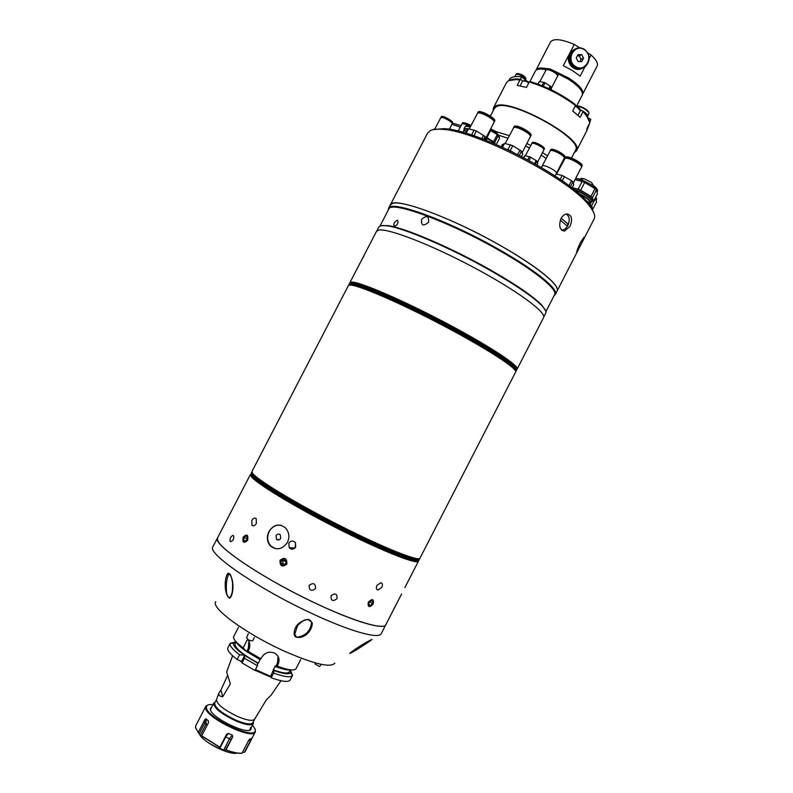 <?xml version="1.0" encoding="UTF-8"?>
<svg xmlns="http://www.w3.org/2000/svg" width="793" height="793" viewBox="0 0 793 793"><rect width="100%" height="100%" fill="white"/><g stroke="black" fill="none" stroke-linecap="round" stroke-linejoin="round"><path stroke-width="1.19" d="M278.065 656.356L277.451 663.156L275.805 666.338L277.183 666.16L278.036 664.504C280.147 659.459 278.918 655.633 274.319 653.026L273.595 652.738C268.599 651.35 264.693 652.837 261.859 657.199L259.846 659.489L246.831 651.707L248.04 651.321L248.893 649.665C250.301 645.988 250.033 642.637 248.09 639.634M233.776 636.422L233.697 636.551C232.825 638.732 235.967 642.518 243.124 647.921L246.831 651.707M247.585 639.297L243.124 647.921M248.04 651.321L260.996 658.854M232.607 655.771L226.639 671.998L230.357 683.853L222.714 696.769C219.364 696.284 218.125 694.936 219.017 692.735L220.93 690.098L227.631 675.368M254.622 719.211L252.798 722.74C250.965 724.921 245.315 724.059 235.858 720.163C221.772 713.343 214.715 707.653 214.685 703.074L216.509 699.535C216.618 704.085 223.695 709.755 237.722 716.545C247.129 720.44 252.769 721.323 254.622 719.211L266.379 699.813L271.028 695.253L280.98 680.731M215.19 702.092L213.713 703.123C213.743 707.891 221.078 713.809 235.709 720.887C245.533 724.941 251.401 725.833 253.324 723.563L253.304 721.769M275.994 666.764C283.081 669.342 288.067 670.382 290.932 669.887M275.805 666.338L275.151 666.041L270.631 676.37L255.465 669.57M292.538 675.438L290.169 680.037C288.483 682.426 282.149 681.673 271.196 677.767L273.625 673.049C284.449 676.944 290.734 677.757 292.498 675.507L290.595 670.521M273.625 673.049L274.031 670.581C283.577 673.961 289.128 674.655 290.704 672.662L290.337 669.996L289.376 671.849C287.948 673.862 282.556 673.198 273.189 669.847M235.947 641.904L234.986 643.777C234.639 647.911 242.43 654.374 258.369 663.176L257.705 662.879L257.428 665.773L254.989 670.501L242.043 662.928L244.482 658.21L244.759 655.236L241.548 661.461L237.147 659.489L239.575 654.79L244.759 655.236M235.362 642.013L230.228 643.272L227.849 647.871C226.917 650.151 230.02 654.027 237.147 659.489M230.228 643.272L230.188 643.351C229.395 645.611 232.527 649.417 239.575 654.79M235.937 641.924L233.548 643.163C232.845 645.462 236.284 649.358 243.887 654.849M244.859 655.524L257.874 663.315M244.482 658.21L257.428 665.773M242.043 662.928L241.548 661.461M222.714 696.769L220.93 690.098M271.196 677.767L270.631 676.37M258.369 663.176L260.203 659.29M277.183 666.16C288.107 670.135 294.381 670.977 296.007 668.707L300.745 659.508M235.68 641.368C236.849 643.827 240.239 647.048 245.86 651.033M248.943 641.349L248.368 648.248L246.732 651.43M207.935 704.967L205.952 706.077L205.605 708.129C206.477 718.151 252.908 740.345 255.277 731.929L255.277 729.649M242.48 752.379L244.303 752.379L245.245 751.397L255.277 731.929M212.921 704.67C209.689 704.313 207.617 704.699 206.705 705.839L206.368 707.842C207.31 717.923 254.127 739.919 255.177 730.849L255.078 729.054L252.521 725.109M211.612 707.187L210.393 708.397L210.383 709.596C211.166 717.625 247.971 735.498 250.945 729.332L251.222 727.637M210.631 710.31L210.393 708.397M249.23 730.254L250.201 729.56L250.4 727.627M198.26 732.415L199.152 733.862L204.683 723.147L204.941 719.479L198.26 732.415L195.504 727.677L195.702 725.833L205.764 706.375M202.602 737.252L201.709 735.795L219.889 747.224L219.066 747.7L219.81 748.354L223.695 750.019L229.593 738.58L232.319 735.161L228.325 733.436L225.718 736.905L219.81 748.354M204.941 719.479L206.081 718.815L206.14 723.93L200.272 735.289L202.483 737.46M200.272 735.289L199.152 733.862M208.509 721.174L206.081 718.815M208.371 720.996L208.42 722.81L201.709 735.795M232.319 735.161L232.726 736.806L225.232 750.257L223.695 750.019M228.325 733.436L226.629 734.169L219.889 747.224M232.726 736.806L226.005 749.841C233.023 752.478 238.386 753.578 242.093 753.122L241.905 753.241C238.217 753.687 232.884 752.597 225.896 749.98L226.005 749.841M225.232 750.257L225.896 749.98M248.457 740.771L251.094 739.453L251.411 738.442L249.864 738.947L248.734 740.246L242.093 753.122M251.094 739.453L244.492 752.27M230.535 537.426C229.336 542.154 230.257 542.927 233.301 539.746C234.391 534.968 233.469 534.195 230.535 537.426C229.336 542.154 230.257 542.927 233.301 539.746C234.381 534.968 233.469 534.195 230.535 537.426M362.778 257.824C361.558 260.223 361.677 260.104 363.135 257.457C364.304 255.039 364.185 255.158 362.778 257.824C361.558 260.223 361.677 260.104 363.135 257.457C364.304 255.039 364.185 255.158 362.778 257.824M309.141 585.393C309.141 590.597 311.282 591.657 315.545 588.565C315.545 583.39 313.413 582.34 309.141 585.393C309.141 590.597 311.282 591.657 315.545 588.565C315.545 583.39 313.413 582.34 309.141 585.393M331.008 595.87C330.929 600.906 332.951 601.808 337.065 598.586C337.194 593.59 335.171 592.678 331.008 595.87M276.063 535.642L276.47 539.23C278.046 540.43 279.453 540.142 280.692 538.358L280.296 534.789C278.72 533.57 277.312 533.848 276.063 535.642M268.946 531.538C266.448 536.98 266.924 541.778 270.363 545.941C276.678 550.639 282.367 549.47 287.443 542.402C289.762 537.089 289.187 532.331 285.698 528.138C279.404 523.142 273.813 524.272 268.946 531.538M281.198 525.333C276.093 524.54 272.088 526.621 269.164 531.588C266.726 537.039 267.3 541.867 270.879 546.05L275.478 548.677M337.065 598.586C337.184 593.59 335.171 592.678 331.008 595.86C330.929 600.906 332.941 601.808 337.065 598.586M243.193 537.158C242.341 542.62 243.788 543.641 247.545 540.211C248.397 534.74 246.95 533.719 243.193 537.158C242.252 542.719 243.738 543.77 247.654 540.291C248.477 534.631 246.99 533.59 243.193 537.129M286.868 564.12C286.967 558.173 284.687 556.884 280.008 560.274C279.85 566.212 282.139 567.501 286.868 564.13M373.245 603.949C373.999 598.854 372.333 598.279 368.259 602.234C367.625 607.408 369.29 607.983 373.245 603.969C373.909 598.963 372.284 598.398 368.368 602.293C367.714 607.299 369.33 607.854 373.235 603.969M401.605 593.967L393.308 610.104M256.347 523.499L256.208 518.672C254.722 517.551 253.264 518.146 251.847 520.436L251.887 525.234C253.393 526.344 254.88 525.769 256.347 523.499M295.71 547.011L295.383 542.581C293.023 540.33 290.843 540.539 288.84 543.195L289.187 547.695C291.537 549.866 293.717 549.638 295.71 547.011M381.839 587.256C382.89 584.788 382.553 583.281 380.848 582.736L376.883 585.462C375.882 587.95 376.239 589.477 377.964 590.042L381.839 587.256M404.836 587.672L418.456 561.157C417.316 564.933 382.038 551.036 338.214 528.822C294.411 506.658 255.316 482.838 250.984 476.226L250.439 474.432L217.54 537.862C211.334 543.79 263.217 579.029 317.279 604.088C355.353 622.019 383.891 630.157 385.814 624.715L381.215 633.657C379.153 639.386 350.447 631.545 312.333 613.693C258.191 588.753 206.487 553.127 212.911 546.793L217.54 537.862L217.669 540.459C220.811 549.4 258.964 575.193 302.966 597.149C346.967 619.184 383.475 630.812 385.814 624.715L393.328 610.085M295.531 542.799L295.194 547.785M349.872 282.704L376.477 231.397L378.588 230.139C387.48 227.888 430.143 244.224 473.213 267.162C516.342 290.05 546.942 312.571 543.552 317.636L517.145 369.042C519.584 365.831 488.002 345.124 444.724 322.374C401.496 299.605 359.586 281.693 351.656 282.08L349.782 283.309M415.988 560.839C409.584 561.622 373.097 546.377 332.208 525.323C291.309 504.308 256.595 482.917 252.392 476.662M252.184 474.551L252.848 474.353M515.43 367.1C512.932 355.879 365.613 279.632 352.826 282.972M283.587 560.443L285.698 561.404M253.532 474.561C258.667 486.535 403.825 561.464 416.563 558.708M351.923 285.103C365.325 282.556 508.313 356.354 514.003 368.765M245.037 541.312L246.891 539.755L247.208 537.119L245.691 536.058L243.847 537.614L243.52 540.241L245.037 541.312M245.473 540.945L243.52 540.241M247.01 538.754L243.847 537.614M286.759 564.071C286.878 558.272 284.647 557.023 280.078 560.324C279.949 566.113 282.179 567.362 286.759 564.071M281.089 560.889L283.359 559.402L285.688 560.71L285.748 563.506L283.478 564.983L281.148 563.684L281.089 560.889L282.863 560.919L282.923 563.694L281.148 563.684M284.281 564.457L282.923 563.694M284.33 559.957L282.863 560.919M368.933 604.385L370.579 605.515L368.884 604.93L369.112 602.541L371.035 600.747L372.73 601.332L372.502 603.711L369.816 601.877M370.579 605.515L372.502 603.711M395.201 606.526L393.288 610.154L395.201 606.526M393.972 608.756L395.063 606.605M394.012 608.776L395.122 606.645M421.539 219.453C421.063 225.648 423.432 226.55 428.626 222.159C428.963 215.865 426.604 214.962 421.539 219.453C426.594 214.962 428.963 215.855 428.626 222.159C423.432 226.55 421.073 225.648 421.539 219.453M394.21 222.922C397.362 219.245 398.522 219.532 397.709 223.775C394.458 227.383 393.298 227.095 394.21 222.922C397.362 219.245 398.522 219.532 397.709 223.775C394.458 227.383 393.298 227.095 394.21 222.922M380.927 225.737L387.718 225.589C404.024 227.502 450.533 247.307 489.578 269.471C515.737 284.39 533.134 296.275 541.768 305.107L545.584 310.727M376.853 230.912L378.866 227.036C379.619 225.579 382.335 225.172 387.004 225.827C403.379 227.75 450.186 247.694 489.479 269.987C515.807 285.004 533.312 296.949 541.996 305.82C545.237 309.26 546.476 311.699 545.723 313.166L543.73 317.041M380.006 226.035L388.758 209.154C390.325 200.223 448.511 221.237 499.352 250.509C535.394 270.948 558.034 289.663 554.565 294.738L545.881 311.649M388.292 210.066L388.53 208.4C390.106 199.39 448.65 220.504 499.798 249.973C536.058 270.532 558.817 289.376 555.318 294.49L554.099 295.64M501.701 246.286C537.941 266.874 560.641 285.827 557.082 291.051C560.958 285.034 530.904 261.611 487.903 238.673C444.962 215.686 401.972 200.173 392.594 203.375L390.305 204.971C391.96 195.802 450.573 216.776 501.701 246.286M464.064 130.637L466.859 130.805M466.641 131.222L463.885 130.805L462.785 132.352M466.899 130.716L463.637 130.895M467.682 129.209L464.46 129.1L463.687 130.597M464.143 129.725L464.252 128.575L468.465 128.753L476.395 130.964L485.118 136.515L486.555 139.479L483.69 139.29M579.99 246.464L576.848 252.313C576.263 252.273 577.393 249.121 580.238 242.856L583.945 237.285C584.629 237.097 583.688 239.427 581.12 244.264L579.99 246.464M570.028 226.263L564.576 231.09C559.759 230.158 558.55 226.005 560.958 218.63C562.515 215.815 564.457 214.249 566.787 213.922C571.783 214.893 572.863 219.007 570.028 226.263M581.12 244.264L594.116 218.967C595.642 215.974 593.977 211.483 589.13 205.496C569.622 178.911 474.452 129.784 441.483 129.289C436.497 128.952 432.8 129.368 430.361 130.538L427.615 133.026L388.53 208.4M433.206 129.626L443.525 128.664C475.998 129.13 569.265 177.265 588.456 203.464L593.65 212.435M561.603 230.059L562.108 229.93M460.227 127.078L451.891 124.323M460.981 125.621L452.525 123.103M455.41 130.508L449.552 128.833M454.022 130.211L449.344 129.239M579.286 194.146L583.658 196.446C588.128 199.192 590.2 201.214 589.893 202.502L589.576 203.117M585.908 200.56L588.148 201.888L587.762 202.641M589.08 204.237L589.625 203.167L590.517 206.17M588.148 201.888L589.625 203.167M578.107 193.105L584.064 196.139C588.822 199.063 591.033 201.214 590.696 202.592L589.595 203.137M589.615 203.028C591.122 202.007 589.169 199.806 583.757 196.426L579.118 193.998M573.775 189.487C581.794 191.579 593.808 199.37 592.193 201.392L592.807 200.203C594.72 197.903 579.405 188.684 572.13 187.772M592.193 201.392L591.281 201.947M590.973 202.056C595.365 201.363 583.747 192.877 574.647 190.191M592.143 201.481L593.521 201.392L592.46 197.655L596.435 189.933L597.456 193.74L593.521 201.392M592.976 184.838L591.776 182.786M583.757 178.802L581.903 178.643M575.024 179.684L582.141 181.409L578.156 189.15L572.179 187.663M584.669 182.499L594.968 188.635L590.993 196.367L580.684 190.241L584.669 182.499L582.141 181.409M580.684 190.241L578.156 189.15M592.46 197.655L590.993 196.367M596.435 189.933L594.968 188.635M592.014 208.232L590.23 205.218M591.637 201.848L590.002 204.435M596.544 201.928L592.708 209.382L591.667 205.813L595.533 198.29L596.544 201.928M591.667 205.813L590.23 204.574M573.309 183.014L581.428 167.234C583.142 165.053 568.422 156.974 565.092 158.273L556.537 174.103M560.175 179.396L562.197 175.471L571.565 180.675L572.933 181.865L573.795 184.531L571.981 188.05M556.111 174.004L562.197 175.471M562.237 180.824L564.487 176.452M570.573 186.96L566.717 184.045M569.096 185.463L571.565 180.675M570.474 186.652L572.933 181.865M581.507 166.897L582.112 165.915C583.826 163.725 569.106 155.646 565.766 156.945L564.705 158.441M581.735 166.649C583.45 164.458 568.73 156.38 565.389 157.688L564.775 158.114M580.902 165.638C580.426 163.021 568.809 157.113 566.172 158.154L566.083 158.184M578.741 163.655L577.423 162.258M570.891 158.977L568.977 158.739M470.992 125.552C466.998 123.351 464.202 122.429 462.597 122.786L461.952 123.926M470.665 126.166C466.68 123.966 463.885 123.044 462.279 123.391L462.428 123.787M470.626 126.265L465.402 124.332M470.08 126.474C466.225 124.392 463.538 123.53 462.032 123.886L458.126 131.142M543.483 148.856C540.767 145.634 537.188 143.781 532.757 143.275L532.678 143.305M537.456 162.327L543.829 149.966C545.078 148.37 534.214 142.343 531.944 143.384L525.353 155.715M523.558 157.47L524.907 155.616L530.755 157.222L537 161.157L537.832 163.299L537.03 164.875M543.879 149.708L544.365 148.935C545.614 147.329 534.75 141.303 532.48 142.353L531.756 143.474M544.067 149.51C545.316 147.904 534.452 141.888 532.182 142.928L531.806 143.216M535.533 164.012L537 161.157M534.621 163.497L536.187 160.454M529.1 160.434L530.755 157.222M527.86 159.76L529.456 156.667M523.866 157.638L524.907 155.616M522.101 152.692L530.339 136.733C532.133 134.443 516.798 125.899 513.775 127.504L505.23 143.513M502.048 146.983L504.556 143.364L512.793 145.684L521.507 151.255L522.716 154.159L521.546 156.419M502.574 147.22L504.556 143.364M512.724 151.988L507.302 149.401M507.996 149.56L510.504 144.703M510.286 150.541L512.793 145.684M517.74 154.476L520.039 150.006M519.405 155.319L521.507 151.255M530.418 136.396L531.032 135.395C532.827 133.095 517.492 124.551 514.469 126.166L513.537 127.633M530.646 136.138C532.44 133.848 517.105 125.304 514.082 126.91L513.606 127.296M529.813 135.078C529.308 132.342 517.472 126.206 514.954 127.366M527.632 133.016L526.235 131.549M519.901 128.258L517.888 127.96M542.59 165.727L542.59 165.727C545.277 164.676 557.856 171.585 556.458 173.34C557.856 171.585 545.277 164.676 542.59 165.727L541.411 167.432M564.329 157.886L564.864 157.014C566.331 155.141 553.762 148.212 551.016 149.381L550.134 150.68M564.527 157.658C565.994 155.795 553.425 148.866 550.689 150.036L550.203 150.383M563.843 156.855C560.651 153.148 556.488 151.007 551.353 150.432L551.254 150.462M561.801 154.992L560.393 153.604M555.933 151.334L553.97 151.017M556.468 173.32L564.259 158.174C565.726 156.32 553.157 149.391 550.421 150.551L542.134 166.034M496.814 133.303L495.932 131.777M497.29 134.552L493.593 141.689L486.902 137.714L490.599 130.567L497.29 134.552L499.57 138.19L496.329 144.465M490.599 130.567L489.925 130.27M486.902 137.714L486.228 137.417M495.318 144.029L494.634 142.562L498.321 135.425M494.634 142.562L493.593 141.689M495.209 143.989C493.989 141.967 490.956 139.855 486.119 137.645M485.911 138.051C489.975 139.865 492.869 141.759 494.604 143.721M452.179 123.599L452.634 122.885C453.794 121.418 443.069 115.372 441.384 116.551L440.868 117.533M452.357 123.421C453.517 121.963 442.781 115.917 441.106 117.086L440.908 117.275M449.79 121.051L447.48 119.218M447.074 119L444.288 118.098M451.822 122.875C449.135 119.723 445.755 117.899 441.661 117.414L441.661 117.423M449.294 129.338L452.139 123.857C453.289 122.4 442.563 116.353 440.888 117.523L434.762 129.13L433.999 129.348M433.682 129.447L434.177 128.991M561.385 229.841C563.873 230.208 566.033 228.751 567.887 225.47C570.137 219.839 569.543 216.033 566.103 214.041M567.996 224.013L561.157 218.253L567.996 224.013L567.57 224.974L567.054 225.856L560.294 220.167M485.881 138.091L494.039 122.32C495.813 120.05 480.36 111.367 477.634 113.102L469.238 128.922M483.78 139.112L485.574 138.696L484.88 136.981M465.64 133.165L467.761 129.061M466.115 133.303L468.465 128.753M474.045 135.831L469.109 134.225M471.676 134.8L474.164 130.002M473.917 135.762L476.395 130.964M481.876 138.636L483.631 135.256M483.671 139.31L485.118 136.515M494.118 121.983L494.723 121.002C496.497 118.722 481.054 110.039 478.318 111.783L477.485 113.181M494.346 121.735C496.121 119.465 480.667 110.772 477.931 112.517L477.564 112.854M493.524 120.705C493.058 117.949 480.875 111.605 478.734 113.002M491.402 118.672L490.094 117.245M483.631 113.825L481.738 113.558M308.17 619.313L312.194 622.683C312.948 629.127 305.037 640.139 295.224 636.789L294.134 634.539C294.005 626.47 298.683 621.395 308.17 619.313M312.194 622.683L311.411 622.208C310.678 619.868 308.636 619.095 305.295 619.898C304.016 619.422 296.622 626.044 297.434 626.004L294.738 634.35L296.641 637.275C303.412 636.412 307.991 633.191 310.36 627.6L311.778 622.644M349.772 653.541C352.201 650.726 367.922 640.794 372.026 639.525C369.28 641.735 353.916 651.777 349.772 653.541L365.067 643.044M228.969 573.854L228.364 574.766C226.788 578.712 226.124 583.559 226.372 589.328C226.283 593.937 227.333 596.762 229.524 597.793L231.031 596.039L232.636 590.894M229.534 598.289C223.497 594.076 224.429 575.639 228.295 573.22C234.768 577.532 233.895 595.553 229.534 598.289L229.524 597.793M283.468 560.522L285.708 561.533M254.315 637.364L252.967 640.466C252.095 641.18 250.459 640.893 248.06 639.614L246.593 637.711L248.298 633.756M319.51 666.596L314.99 663.919M546.06 158.412L541.203 155.061M529.337 147.994L525.561 146.001M507.956 138.23L498.956 135.355M547.398 155.815L542.521 152.504M530.646 145.466L526.859 143.474M509.284 135.662L495.873 131.559M571.505 158.035L575.47 150.343C584.679 139.38 509.81 97.955 496.339 106.708L494.346 108.472L490.391 116.125M493.127 110.842L493.385 107.947L495.397 106.153C509.156 97.152 585.908 139.608 576.461 150.829L574.251 152.712M587.058 130.062L588.793 125.572M586.602 116.155L582.617 110.851L586.186 114.886L589.873 122.737L587.147 128.02L586.77 130.805L576.461 150.829M575.49 105.519C561.246 94.902 545.832 87.071 529.238 82.006L530.319 81.59C546.427 86.516 561.404 94.119 575.232 104.418L575.49 105.519L572.705 110.931L580.109 117.324L582.885 111.952M510.851 79.934L517.046 79.201L521.07 79.568L519.99 79.984L517.214 85.347L526.443 87.408L529.238 82.006M519.99 79.984L515.767 79.587L508.561 80.717L506.44 82.71L493.385 107.947M586.186 114.886L589.169 120.358M582.617 110.851L580.407 110.554M522.587 81.114L521.07 79.568M515.093 79.578L515.956 79.538M586.899 116.541L586.364 115.431M587.177 116.274L587.335 115.966C587.623 114.896 586.265 113.399 583.251 111.506M581.923 110.762L580.426 110.039M580.407 109.92L582.211 110.802M582.984 111.228L583.529 111.555C586.572 113.498 587.94 115.025 587.633 116.125L587.296 116.452M557.618 76.009L558.054 75.266C559.462 73.323 548.954 67.365 546.674 68.822L545.951 69.953M557.766 75.811C559.184 73.868 548.667 67.92 546.387 69.378L546.02 69.715M554.277 72.322L550.887 70.557M557.182 74.859C554.357 71.449 550.937 69.734 546.942 69.715M551.472 88.023L557.538 76.257C558.956 74.314 548.439 68.367 546.159 69.814L539.904 81.56M537.753 84.018L539.418 81.481L545.088 82.74L551.056 86.665L551.393 89.857M549.807 89.094L551.056 86.665M548.885 88.657L550.283 85.931M543.304 86.189L545.088 82.74M542.045 85.674L543.829 82.224M538.05 84.127L539.418 81.481M584.867 66.979L580.139 76.128L572.467 70.577L563.308 65.68L574.271 44.438C561.484 39.085 553.573 38.252 550.53 41.96L535.88 70.359M582.478 94.417L582.667 94.099C583.817 90.194 579.138 84.831 568.64 77.992L553.94 70.805M546.932 68.733C540.905 67.484 537.267 67.92 536.028 70.022M589.239 58.504L591.053 54.965L587.782 52.913M579.733 47.867L574.271 44.438M582.667 94.099L597.149 66.017C598.299 63.381 596.267 59.693 591.053 54.965M576.779 105.776L582.221 95.21C583.37 91.304 578.662 85.922 568.125 79.062L557.36 73.452M546.03 69.695C540.142 68.515 536.593 68.961 535.374 71.033L529.823 81.788M574.578 49.325L572.754 50.435C567.639 56.511 568.075 62.221 574.082 67.574C577.056 69.308 580.05 69.417 583.043 67.92C575.252 72.659 565.568 61.715 570.326 53.478L573.765 49.919C568.64 56.006 569.087 61.735 575.094 67.098C578.672 69.11 582.112 68.941 585.393 66.592C590.686 60.595 590.349 54.846 584.362 49.325C580.684 47.213 577.145 47.421 573.765 49.919C577.106 47.421 580.615 47.213 584.282 49.285M581.665 54.658L577.998 54.638L576.224 58.067L578.127 61.517L581.794 61.537L583.559 58.117L581.665 54.658L579.207 55.857L577.373 55.847M579.931 61.527L581.091 59.297L579.207 55.857M581.091 59.297L583.559 58.117M571.941 50.851L569.523 53.874C564.804 62.052 574.34 72.956 582.121 68.357M509.265 79.647C510.702 77.02 514.756 76.059 521.427 76.752L526.929 81.292M521.427 76.752L520.446 79.488M510.038 80.143C512.209 79.022 515.579 78.725 520.139 79.241M588.237 118.048L590.785 119.218L589.823 122.469M590.785 119.218L589.595 121.517M270.938 677.133L255.078 670.323M241.786 662.185L239.853 660.698M278.036 664.504L277.451 663.156M248.893 649.665L248.368 648.248M195.445 727.28L198.25 732.603M199.608 734.477C203.414 742.387 229.712 755.501 236.859 753.072M207.26 725.06L204.683 723.147M201.709 735.993L219.79 747.363M225.301 736.747L230.803 739.463M516.689 369.35C520.406 366.782 489.539 346.313 445.973 323.326C402.457 300.319 359.735 281.991 351.745 282.387L349.882 283.25M418.446 560.522C419.001 565.201 384.536 551.898 340.187 529.526C295.868 507.213 255.653 482.808 251.282 476.127L250.965 474.075M419.993 558.173C418.902 561.84 383.683 547.834 339.87 525.62C296.067 503.446 256.932 479.715 252.541 473.213L251.986 471.458L348.335 285.658L350.109 285.074C357.98 284.796 399.85 302.787 443.089 325.546C486.367 348.296 518.007 368.904 515.628 371.996L419.993 558.173M515.579 371.065C514.994 366.535 482.104 345.639 439.927 323.653C397.789 301.657 358.119 284.737 350.407 284.974M419.239 558.649C415.383 560.79 379.223 545.98 336.629 524.213C294.034 502.484 256.972 479.874 252.64 473.51M251.748 475.78C256.04 482.233 293.36 505.052 336.054 526.79C378.747 548.578 414.67 563.119 418.03 560.621M251.431 472.529L251.54 475.146C255.891 481.718 295.006 505.508 338.809 527.672C382.623 549.886 417.881 563.823 419.011 560.086L419.438 559.243C414.838 561.176 379.45 546.615 336.629 524.807C293.955 503.089 256.991 480.389 252.303 474.045L251.431 472.529L251.986 474.293C256.357 480.836 295.472 504.596 339.275 526.76C383.088 548.984 418.337 562.951 419.438 559.243M419.071 559.59L418.853 558.946M252.035 472.39L252.63 474.075C257.001 480.558 295.65 504.031 339.067 526.037C382.494 548.082 417.703 562.118 419.2 558.668M349.178 285.103L350.863 284.647C358.684 284.37 399.741 301.964 442.474 324.406C485.247 346.828 517.115 367.466 515.589 370.985M349.316 283.765L348.89 284.598L350.665 284.003C358.555 283.686 400.445 301.647 443.674 324.416C486.952 347.156 518.572 367.803 516.174 370.936L516.6 370.103C519.108 366.257 487.457 345.867 444.348 323.118C401.199 300.438 359.546 282.457 351.249 282.982L349.316 283.765L351.101 283.151C359.011 282.804 400.911 300.745 444.139 323.514C487.417 346.263 519.019 366.931 516.6 370.103M351.735 282.952C359.507 282.635 399.474 299.625 441.671 321.7C483.899 343.746 516.441 364.611 516.471 368.953M463.964 128.833L465.55 126.077L470.249 126.979M466.294 125.859L470.437 126.612L465.263 126.335M597 192.055L597.416 191.232C599.558 188.635 581.933 178.484 575.559 178.643M575.708 178.356L580.238 179.188L593.541 185.81C596.286 187.852 597.585 189.398 597.466 190.469M597.416 191.232C597.416 189.121 596.128 187.317 593.541 185.81L591.588 182.479L584.124 178.762L581.1 178.346L580.565 179.149M581.11 179.089L581.626 178.484M596.088 200.302L596.514 199.489L595.622 197.298M596.514 199.489L595.771 197.021L596.544 198.765M497.31 133.7L495.774 131.489L490.689 128.793M490.272 129.596L496.745 133.254L499.332 136.346M490.698 128.793L495.774 131.489L499.283 136.773C499.114 134.86 496.081 132.52 490.203 129.755M503.406 144.346L502.296 144.604L503.585 144.009M294.738 634.35L294.134 634.539M215.795 601.649C209.957 607.379 246.048 633.994 284.528 651.231C314.187 664.147 330.949 668.102 334.834 663.087M231.041 596.029L231.031 596.039C232.131 595.404 232.646 590.993 232.557 582.815C230.644 572.001 229.236 574.251 229.375 573.755L228.295 573.22M371.471 639.634L372.026 639.525M310.806 620.909L308.854 620.116M308.794 620.086L307.684 619.541M528.842 82.759C525.501 81.005 523.38 80.519 522.478 81.292C524.55 80.271 526.75 80.618 529.07 82.333C526.294 80.856 524.431 80.38 523.459 80.906M577.988 115.322L580.327 110.782L577.344 107.451L575.103 106.282M577.492 107.005L580.07 109.751M580.327 110.782C580.327 109.107 579.376 107.838 577.492 106.976L577.413 106.946M587.207 128.644L589.258 123.916M575.837 106.084C578.097 105.925 581.091 106.926 584.808 109.077C587.851 111.03 589.209 112.556 588.902 113.657L587.633 116.125M575.996 106.064C577.839 105.489 580.793 106.361 584.857 108.651M575.639 105.994C578.047 105.509 581.14 106.401 584.927 108.681L588.723 112.507M584.243 49.672C574.33 42.901 565.191 60.605 575.549 66.513C585.462 73.204 594.542 55.609 584.243 49.672M516.203 74.205L516.451 73.888C518.126 72.46 527.077 76.336 525.729 79.617C524.014 76.435 520.842 74.631 516.203 74.205M525.204 78.21C524.074 75.682 521.546 74.215 517.641 73.799M587.782 117.245L587.415 116.373M233.697 636.551L238.455 627.352M216.509 699.535L218.828 693.221M214.853 702.737L213.961 702.776M210.383 709.576L213.713 703.123M290.704 672.662L292.498 675.507M233.548 643.163L230.188 643.351M250.35 729.322L253.324 723.563M252.977 722.413L253.463 723.157M206.705 705.839L205.952 706.077M250.201 729.56L250.945 729.332M255.177 730.849L255.415 731.602M209.996 743.804L222.318 750.168M279.057 539.835L276.47 539.23M270.879 546.05L270.363 545.941M376.665 589.169L377.964 590.042M295.006 547.993L289.187 547.695M253.443 525.818L251.887 525.234M353.024 533.61L353.281 533.114M397.352 552.989L397.095 553.494M282.972 495.377L282.714 495.873M363.184 537.882L362.926 538.388M250.439 474.432L251.133 476.107C255.633 482.689 294.59 506.479 338.343 528.604C382.077 550.867 417.306 564.428 418.456 561.157M370.787 541.45L370.529 541.946M291.081 500.135L290.833 500.631M405.996 556.23L405.729 556.745M357.722 535.89L357.98 535.394M348.335 285.658L350.179 284.984C358.228 284.628 399.989 302.648 443.188 325.368C486.396 348.117 518.047 368.576 515.628 371.996M418.526 559.065L418.912 559.66M541.768 305.107L541.996 305.82M555.318 294.49L578.92 248.536M387.718 225.589L387.004 225.827M464.411 130.478L463.885 130.805M443.525 128.664L441.483 129.289M588.456 203.464L589.13 205.496M561.87 230.287L564.576 231.09M590.696 202.592L591.697 200.629M591.588 182.479L584.124 178.762L580.238 179.188L575.688 178.385M556.458 173.34L555.1 175.977M501.255 146.626L502.296 144.604M228.374 574.756L229.088 573.854M367.516 641.646C362.123 644.431 349.792 652.946 350.793 652.56L350.08 653.204M310.37 627.58L310.36 627.6C311.49 625.023 311.847 623.288 311.451 622.396M320.709 665.04L319.5 666.645M517.046 79.201L515.767 79.587M520.119 85.852L522.478 81.292M589.318 124.56L589.377 123.688M584.927 108.681C587.94 110.505 589.258 112.17 588.902 113.657M585.393 66.592C590.735 60.546 590.389 54.776 584.362 49.295M515.946 74.453L514.786 76.693M587.702 115.976L587.811 117.285"/></g></svg>

